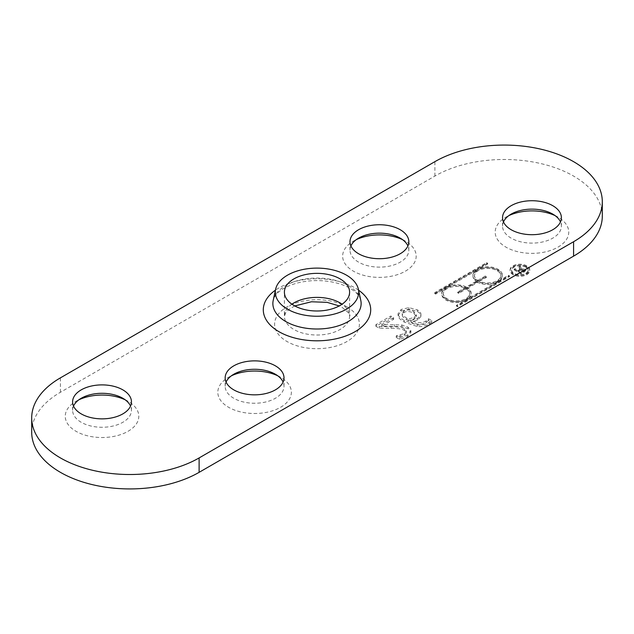 <?xml version="1.0" encoding="UTF-8"?>
<svg xmlns="http://www.w3.org/2000/svg" width="634" height="634" viewBox="0 0 634 634"><rect width="100%" height="100%" fill="white"/><g stroke="black" fill="none" stroke-linecap="round" stroke-linejoin="round"><path stroke-width="0.48" stroke-dasharray="3.17 2.38" d="M408.502 320.677L406.909 319.829C403.707 317.888 402.146 316.318 402.225 315.122L403.882 312.578C406.648 310.977 409.976 311.215 413.851 313.275L416.427 316.667L414.161 318.95L408.502 320.677L408.502 319.076L406.909 318.228C403.707 316.287 402.146 314.718 402.225 313.521L402.225 315.122L402.225 313.521L403.882 310.977C406.648 309.376 409.976 309.606 413.851 311.674L416.427 315.066L414.161 317.349L408.502 319.076M416.427 316.667L416.459 314.702L416.427 316.667M428.441 320.471L426.048 322.611C421.872 324.988 416.8 324.798 410.84 322.032L417.584 320.091L420.849 316.548L420.944 314.218L420.849 316.548C421.277 314.749 420.088 313.045 417.291 311.445L408.914 309.241L401.203 311.056L398.057 315.423L398.057 313.822C398.041 315.811 400.141 318.054 404.349 320.542L417.156 324.87C421.491 325.297 425.533 324.465 429.289 322.381L431.706 320.598L428.584 318.791L426.048 321.01C421.872 323.388 416.8 323.197 410.84 320.432L417.584 318.49L420.849 314.939C421.277 313.148 420.088 311.445 417.291 309.844L408.914 307.641L401.203 309.455L398.049 313.6L398.057 315.423C398.041 317.412 400.141 319.655 404.349 322.143L417.156 326.47C421.491 326.898 425.533 326.066 429.289 323.982L431.706 322.199L428.441 320.471L428.441 318.87M410.84 322.032L410.84 320.432M428.584 320.392L428.584 318.791M431.706 322.199L431.706 320.598M390.837 317.634L375.867 326.272L379.314 328.261L391.012 328.253C398.081 328.349 402.566 329.094 404.468 330.48L406.315 332.929L404.333 335.212L396.25 337.447L399.705 339.452L407.377 336.702L410.903 332.43L407.947 328.674L401.829 326.597L381.731 326.138L393.651 319.259L390.837 317.634L390.837 316.033L375.867 324.671L379.314 326.661L391.012 326.653C398.081 326.748 402.566 327.493 404.468 328.88L406.315 331.328L404.333 333.611L396.25 335.846L399.705 337.851L407.377 335.101L410.903 330.829L407.947 327.073L401.829 324.996L381.731 324.537L393.651 317.658L390.837 316.033M393.651 319.259L393.651 317.658M381.731 326.138L381.731 324.537M394.435 326.074L394.435 324.473M401.829 326.597L401.829 324.996M399.705 339.452L399.705 337.851M396.25 337.447L396.25 335.846M396.424 337.351L396.424 335.743M400.117 336.757L400.117 335.156M406.331 331.146L406.315 332.929L406.331 331.146M379.314 328.261L379.314 326.661M375.867 326.272L375.867 324.671M602.3 216.107A98.072 56.616 0 0 0 541.761 163.802A98.072 56.616 0 0 0 434.884 176.07L60.42 392.272A98.072 56.616 0 0 0 31.7 432.301M277.7 375.756A36.772 21.231 180 0 1 280.593 377.254L280.593 377.254A36.772 21.231 180 0 1 280.593 407.282A36.772 21.231 180 0 1 228.589 407.282A36.772 21.231 180 0 1 228.589 377.254A36.772 21.231 180 0 1 231.473 375.756M402.527 239.628A36.772 21.231 180 0 1 405.411 241.134L405.411 241.134A36.772 21.231 180 0 1 405.411 271.162A36.772 21.231 180 0 1 353.407 271.162A36.772 21.231 180 0 1 353.407 241.134A36.772 21.231 180 0 1 356.3 239.628M555.083 215.608A36.772 21.231 180 0 1 557.975 217.113L557.975 217.113A36.772 21.231 180 0 1 557.975 247.141A36.772 21.231 180 0 1 505.964 247.141A36.772 21.231 180 0 1 505.964 217.113A36.772 21.231 180 0 1 508.856 215.608M125.144 399.777A36.772 21.231 180 0 1 128.036 401.274L128.036 401.274A36.772 21.231 180 0 1 128.036 431.302A36.772 21.231 180 0 1 76.025 431.302A36.772 21.231 180 0 1 76.025 401.274A36.772 21.231 180 0 1 78.917 399.777M526.83 266.652A9.803 5.658 0 0 0 516.147 265.424A9.803 5.658 0 0 0 510.093 270.655A9.803 5.658 0 0 0 519.896 276.321A9.803 5.658 0 0 0 529.707 270.655A9.803 5.658 0 0 0 526.83 266.652M434.599 293.479L435.645 294.081L446.043 288.074A14.709 8.496 0 0 0 441.739 294.081A14.709 8.496 0 0 0 450.814 301.927A14.709 8.496 0 0 0 466.846 300.088L456.448 306.087L457.486 306.69L509.498 276.662L508.452 276.059L498.055 282.067A14.709 8.496 0 0 0 502.366 276.059A14.709 8.496 0 0 0 493.284 268.214A14.709 8.496 0 0 0 477.251 270.06L487.649 264.053L486.611 263.451L434.599 293.479L434.599 292.678L435.645 293.28L446.043 287.273A14.709 8.496 0 0 0 441.739 293.28A14.709 8.496 0 0 0 450.814 301.126A14.709 8.496 0 0 0 466.846 299.288A14.709 8.496 0 0 0 471.157 293.28A14.709 8.496 0 0 0 467.353 287.582L477.782 281.559A14.709 8.496 0 0 0 498.055 281.266A14.709 8.496 0 0 0 502.366 275.259A14.709 8.496 0 0 0 493.284 267.413A14.709 8.496 0 0 0 477.251 269.26A14.709 8.496 0 0 0 472.94 275.259A14.709 8.496 0 0 0 476.744 280.957L466.315 286.98A14.709 8.496 0 0 0 446.043 287.273L487.649 263.253L486.611 262.65L434.599 292.678M521.251 273L518.953 271.669L520.926 270.536L523.803 270.219L524.255 270.837L523.803 269.418L523.438 270.932L521.251 272.192L518.953 270.869L520.926 269.735L523.803 269.418L523.438 271.732L521.251 273L521.251 272.192M518.953 271.669L518.953 270.869M514.158 269.965L521.093 273.967L525.578 270.773L524.746 269.68L520.91 269.712L520.268 266.438L519.119 267.104L519.706 270.29L518.16 271.217L515.077 269.434L514.158 269.965L514.158 269.165L521.093 273.167L524.175 271.392L525.578 269.973L524.746 268.879L520.91 268.911L521.124 268.269L521.116 269.196L520.268 265.638L519.119 266.304L519.706 269.49L518.16 270.417L515.077 268.634L514.158 269.165M515.077 269.434L515.077 268.634M518.16 271.217L518.16 270.417M519.706 270.29L519.967 268.903L519.706 270.29M519.119 267.104L519.119 266.304M520.268 266.438L520.268 265.638M520.926 270.536L520.91 268.911M521.093 273.967L521.093 273.167M477.782 281.155A13.243 7.64 180 0 1 474.414 276.059A13.243 7.64 180 0 1 487.649 268.42A13.243 7.64 180 0 1 500.892 276.059A13.243 7.64 180 0 1 493.054 283.041A13.243 7.64 180 0 1 478.829 281.758L486.436 277.367L485.398 276.765L477.782 281.155L477.782 280.355A13.243 7.64 180 0 1 474.414 275.259A13.243 7.64 180 0 1 487.649 267.619A13.243 7.64 180 0 1 500.892 275.259A13.243 7.64 180 0 1 493.054 282.241A13.243 7.64 180 0 1 478.829 280.957L486.436 276.567L485.398 275.964L477.782 280.355M485.398 276.765L485.398 275.964M478.829 281.758L478.829 280.957M486.436 277.367L486.436 276.567M466.315 288.985A13.243 7.64 180 0 1 469.683 294.081A13.243 7.64 180 0 1 456.448 301.721A13.243 7.64 180 0 1 443.206 294.081A13.243 7.64 180 0 1 451.043 287.099A13.243 7.64 180 0 1 465.277 288.383L457.661 292.781L458.699 293.376L466.315 288.985L466.315 288.185A13.243 7.64 180 0 1 469.683 293.28A13.243 7.64 180 0 1 456.448 300.92A13.243 7.64 180 0 1 443.206 293.28A13.243 7.64 180 0 1 451.043 286.299A13.243 7.64 180 0 1 465.277 287.582L457.661 291.981L458.699 292.575L466.315 288.185M458.699 293.376L458.699 292.575M465.277 288.383L465.277 287.582M457.661 292.781L457.661 291.981M467.353 288.383L477.782 282.36A14.709 8.496 0 0 0 498.055 282.067L466.846 300.088A14.709 8.496 0 0 0 471.157 294.081A14.709 8.496 0 0 0 467.353 288.383L467.353 287.582M466.846 300.088L466.846 299.288L456.448 305.287L457.486 305.889L509.498 275.861L508.452 275.259L466.846 299.288L466.846 300.088M476.744 281.758L466.315 287.781A14.709 8.496 0 0 0 446.043 288.074L446.043 287.273L446.043 288.074L477.251 270.06A14.709 8.496 0 0 0 472.94 276.059A14.709 8.496 0 0 0 476.744 281.758L476.744 280.957M477.782 282.36L477.782 281.559M498.055 282.067L498.055 281.266L498.055 282.067M477.251 270.06L477.251 269.26L477.251 270.06M466.315 287.781L466.315 286.98M508.452 276.059L508.452 275.259M456.448 306.087L456.448 305.287M509.498 276.662L509.498 275.861M457.486 306.69L457.486 305.889M487.649 264.053L487.649 263.253M435.645 294.081L435.645 293.28M486.611 263.451L486.611 262.65M525.792 266.454A8.337 4.81 180 0 1 528.233 269.854A8.337 4.81 180 0 1 519.896 274.673A8.337 4.81 180 0 1 511.559 269.854A8.337 4.81 180 0 1 516.71 265.408A8.337 4.81 180 0 1 525.792 266.454M525.792 267.255A8.337 4.81 180 0 1 528.233 270.655A8.337 4.81 180 0 1 519.896 275.473A8.337 4.81 180 0 1 511.559 270.655A8.337 4.81 180 0 1 516.71 266.209A8.337 4.81 180 0 1 525.792 267.255M526.83 265.852A9.803 5.658 0 0 0 516.147 264.624A9.803 5.658 0 0 0 510.093 269.854A9.803 5.658 0 0 0 519.896 275.521A9.803 5.658 0 0 0 529.707 269.854A9.803 5.658 0 0 0 526.83 265.852M280.593 377.254L275.394 374.25L280.593 377.254M226.084 382.056A29.418 16.983 0 0 0 225.165 386.264A29.418 16.983 0 0 0 254.591 403.248A29.418 16.983 0 0 0 284.008 386.264A29.418 16.983 0 0 0 283.097 382.056M128.036 401.274L122.837 398.271L128.036 401.274M73.528 406.077A29.418 16.983 0 0 0 72.609 410.285A29.418 16.983 0 0 0 102.034 427.268A29.418 16.983 0 0 0 131.452 410.285A29.418 16.983 0 0 0 130.533 406.077M405.411 241.134L400.212 238.13L405.411 241.134M350.903 245.937A29.418 16.983 0 0 0 349.992 250.137A29.418 16.983 0 0 0 379.409 267.128A29.418 16.983 0 0 0 408.835 250.137A29.418 16.983 0 0 0 407.916 245.937M557.975 217.113L552.777 214.11L557.975 217.113M503.467 221.916A29.418 16.983 0 0 0 502.548 226.116A29.418 16.983 0 0 0 531.966 243.107A29.418 16.983 0 0 0 561.391 226.116A29.418 16.983 0 0 0 560.472 221.916M360.786 300.358A44.134 25.479 0 0 0 360.58 299.51A44.134 25.479 0 0 0 348.209 285.514A44.134 25.479 0 0 0 303.393 279.293A44.134 25.479 0 0 0 273.42 299.51A44.134 25.479 0 0 0 273.214 300.358M414.161 318.95L414.161 317.349M406.909 319.829L406.909 318.228M403.882 312.578L403.882 310.977M413.851 313.275L413.851 311.674M417.291 311.445L417.291 309.844M417.584 320.091L417.584 318.49M426.048 322.611L426.048 321.01M429.289 323.982L429.289 322.381M417.156 326.47L417.156 324.87M404.349 322.143L404.349 320.542M401.203 311.056L401.203 309.455M408.914 309.241L408.914 307.641M407.947 328.674L407.947 327.073M407.377 336.702L407.377 335.101M404.333 335.212L404.333 333.611M404.468 330.48L404.468 328.88M391.012 328.253L391.012 326.653M346.98 306.896A42.399 24.48 180 0 1 327.976 347.852A42.399 24.48 180 0 1 276.044 317.872A42.399 24.48 180 0 1 346.98 306.896M523.438 271.732L523.438 270.932M519.222 270.599L519.222 269.799M519.642 268.467L519.642 267.667M520.95 268.222L520.95 267.421M524.746 269.68L524.746 268.879M524.175 272.192L524.175 271.392M291.909 304.185A32.596 18.814 0 0 0 284.404 316.2A32.596 18.814 0 0 0 293.954 329.506A32.596 18.814 0 0 0 329.474 333.587A32.596 18.814 0 0 0 349.596 316.2A32.596 18.814 0 0 0 342.091 304.185M358.567 290.166A53.7 31.003 0 0 0 354.977 287.868A53.7 31.003 0 0 0 275.433 290.166M60.42 392.272L60.42 377.856M434.884 176.07L434.884 161.662M410.903 330.829L410.903 332.43M525.578 269.973L525.578 270.773M500.892 276.059L500.892 275.259M474.414 276.059L474.414 275.259M469.683 294.081L469.683 293.28M443.206 294.081L443.206 293.28M471.157 294.081L471.157 293.28M441.739 294.081L441.739 293.28M472.94 276.059L472.94 275.259M502.366 276.059L502.366 275.259M528.233 270.655L528.233 269.854M511.559 270.655L511.559 269.854M529.707 270.655L529.707 269.854M510.093 270.655L510.093 269.854M233.787 374.25L228.589 377.254M284.008 386.264L284.008 377.856M225.165 386.264L225.165 377.856M81.223 398.271L76.025 401.274M131.452 410.285L131.452 401.877M72.609 410.285L72.609 401.877M358.606 238.13L353.407 241.134M408.835 250.137L408.835 241.728M349.992 250.137L349.992 241.728M511.162 214.11L505.964 217.113M561.391 226.116L561.391 217.708M502.548 226.116L502.548 217.708M349.596 292.179L349.596 316.2C350.911 315.209 348.407 312.269 342.075 307.379L339.245 305.929M294.755 305.929L288.993 309.337L285.863 312.459L284.404 316.2L284.404 292.179M360.58 299.51L359.771 297.465C358.408 294.517 355.175 291.481 350.071 288.359C344.531 285.157 337.7 282.891 329.577 281.559C318.696 279.927 308.132 280.371 297.885 282.883C290.451 284.832 284.547 287.487 280.173 290.84C276.662 293.487 274.411 296.371 273.42 299.51"/><path stroke-width="0.95" d="M31.7 417.893L31.7 432.301A98.072 56.616 0 0 0 92.239 484.614A98.072 56.616 0 0 0 199.116 472.338L573.58 256.144A98.072 56.616 0 0 0 602.3 216.107L602.3 201.699A98.072 56.616 180 0 1 573.58 241.728L199.116 457.93A98.072 56.616 180 0 1 92.239 470.198A98.072 56.616 180 0 1 31.7 417.893A98.072 56.616 180 0 1 60.42 377.856L434.884 161.662A98.072 56.616 180 0 1 541.761 149.386A98.072 56.616 180 0 1 602.3 201.699M231.473 375.756A36.772 21.231 180 0 1 277.7 375.756M356.3 239.628A36.772 21.231 180 0 1 402.527 239.628M508.856 215.608A36.772 21.231 180 0 1 555.083 215.608M78.917 399.777A36.772 21.231 180 0 1 125.144 399.777M283.097 382.056A29.418 16.983 0 0 0 275.394 374.25L275.394 374.25A29.418 16.983 0 0 0 233.787 374.25A29.418 16.983 0 0 0 226.084 382.056M275.394 365.842A29.418 16.983 180 0 1 284.008 377.856A29.418 16.983 180 0 1 254.591 394.839A29.418 16.983 180 0 1 225.165 377.856A29.418 16.983 180 0 1 243.329 362.165A29.418 16.983 180 0 1 275.394 365.842M130.533 406.077A29.418 16.983 0 0 0 122.837 398.271L122.837 398.271A29.418 16.983 0 0 0 81.223 398.271A29.418 16.983 0 0 0 73.528 406.077M122.837 389.862A29.418 16.983 180 0 1 131.452 401.877A29.418 16.983 180 0 1 102.034 418.86A29.418 16.983 180 0 1 72.609 401.877A29.418 16.983 180 0 1 90.773 386.185A29.418 16.983 180 0 1 122.837 389.862M407.916 245.937A29.418 16.983 0 0 0 400.212 238.13L400.212 238.13A29.418 16.983 0 0 0 358.606 238.13A29.418 16.983 0 0 0 350.903 245.937M400.212 229.722A29.418 16.983 180 0 1 408.835 241.728A29.418 16.983 180 0 1 379.409 258.72A29.418 16.983 180 0 1 349.992 241.728A29.418 16.983 180 0 1 368.148 226.037A29.418 16.983 180 0 1 400.212 229.722M560.472 221.916A29.418 16.983 0 0 0 552.777 214.11L552.777 214.11A29.418 16.983 0 0 0 511.162 214.11A29.418 16.983 0 0 0 503.467 221.916M552.777 205.701A29.418 16.983 180 0 1 561.391 217.708A29.418 16.983 180 0 1 531.966 234.699A29.418 16.983 180 0 1 502.548 217.708A29.418 16.983 180 0 1 520.712 202.016A29.418 16.983 180 0 1 552.777 205.701M293.954 305.485A32.596 18.814 180 0 1 284.404 292.179A32.596 18.814 180 0 1 317 273.357A32.596 18.814 180 0 1 349.596 292.179A32.596 18.814 180 0 1 329.474 309.566A32.596 18.814 180 0 1 293.954 305.485M275.647 289.175L273.214 300.358A44.134 25.479 0 0 0 285.791 321.549A44.134 25.479 0 0 0 336.4 326.415A44.134 25.479 0 0 0 360.786 300.358L358.353 289.175A41.678 24.06 180 0 1 335.323 313.79A41.678 24.06 180 0 1 287.527 309.194A41.678 24.06 180 0 1 275.647 289.175A41.678 24.06 180 0 1 317 268.111A41.678 24.06 180 0 1 358.353 289.175M342.091 304.185A32.596 18.814 0 0 0 340.046 302.893A32.596 18.814 0 0 0 291.909 304.185M275.433 290.166A53.7 31.003 0 0 0 280.307 332.438A53.7 31.003 0 0 0 353.693 332.438A53.7 31.003 0 0 0 358.567 290.166M199.116 472.338L199.116 457.93M573.58 256.144L573.58 241.728M339.245 305.929L327.081 302.339L311.492 301.768L294.755 305.929"/></g></svg>
